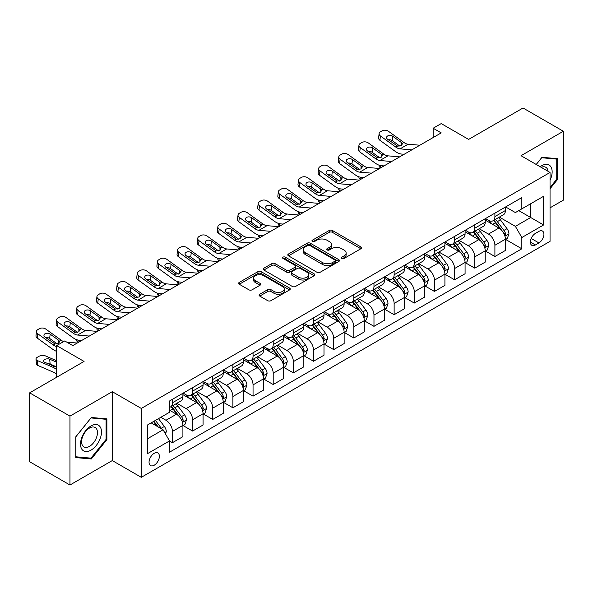 <?xml version="1.0" encoding="UTF-8"?>
<svg xmlns="http://www.w3.org/2000/svg" width="593" height="593" viewBox="0 0 593 593"><rect width="100%" height="100%" fill="white"/><g stroke="black" fill="none" stroke-linecap="round" stroke-linejoin="round"><path stroke-width="0.89" d="M341.857 258.452A1.564 0.904 0 0 0 344.066 258.452L360.885 248.741A2.239 1.29 0 0 0 361.537 247.83A2.239 1.29 0 0 0 360.885 246.918L332.399 230.469A2.239 1.29 0 0 0 329.234 230.469L312.415 240.18A1.564 0.904 0 0 0 311.955 240.817A1.564 0.904 0 0 0 312.415 241.455A1.564 0.904 0 0 0 314.631 241.455L316.81 240.202A7.16 4.136 0 0 1 326.936 240.202L329.308 241.573A7.16 4.136 0 0 1 331.405 244.494A7.16 4.136 0 0 1 329.308 247.422L327.136 248.675A1.564 0.904 0 0 0 326.676 249.312A1.564 0.904 0 0 0 327.136 249.957A1.564 0.904 0 0 0 329.352 249.957L331.524 248.697A7.16 4.136 0 0 1 341.657 248.697L344.029 250.068A7.16 4.136 0 0 1 346.127 252.996A7.16 4.136 0 0 1 344.029 255.917L341.857 257.177A1.564 0.904 0 0 0 341.398 257.814A1.564 0.904 0 0 0 341.857 258.452L341.857 257.177M154.21 465.223A7.294 4.21 120 0 0 158.976 458.797A7.294 4.21 120 0 0 157.857 452.948A7.294 4.21 120 0 0 154.21 453.311A7.294 4.21 120 0 0 149.443 459.738A7.294 4.21 120 0 0 150.555 465.587A7.294 4.21 120 0 0 154.21 465.223M259.756 294.247A2.239 1.29 0 0 0 259.097 295.166A2.239 1.29 0 0 0 259.756 296.077L267.747 300.688A2.239 1.29 0 0 0 270.912 300.688L289.584 289.91A2.239 1.29 0 0 0 290.244 288.991A2.239 1.29 0 0 0 289.584 288.079L261.098 271.631A2.239 1.29 0 0 0 257.933 271.631L239.261 282.416A2.239 1.29 0 0 0 238.601 283.328A2.239 1.29 0 0 0 239.261 284.24L248.912 289.814A2.239 1.29 0 0 0 252.077 289.814L260.068 285.203A2.239 1.29 0 0 0 260.727 284.292A2.239 1.29 0 0 0 260.068 283.372L255.279 280.608A5.989 3.454 0 0 1 253.53 278.169A5.989 3.454 0 0 1 257.221 274.974A5.989 3.454 0 0 1 263.752 275.723L282.505 286.552A5.989 3.454 0 0 1 284.255 288.991A5.989 3.454 0 0 1 280.563 292.186A5.989 3.454 0 0 1 274.033 291.437L270.912 289.636A2.239 1.29 0 0 0 267.747 289.636L259.756 294.247L259.756 296.077L267.747 291.497L267.747 289.636M550.045 207.832L563.35 200.152L563.35 131.261L523.041 107.993L468.626 139.407L441.214 123.581L433.149 128.236L441.214 132.891L72.783 345.608L64.719 340.953L56.661 345.608L56.661 377.252M69.959 416.123L69.959 485.007L112.285 460.576L112.285 391.684L69.959 416.123L29.65 392.848L84.065 361.433L56.661 345.608M112.285 391.684L141.304 408.444L550.045 172.459L550.045 241.344L141.304 477.328L141.304 408.444M563.35 131.261L521.025 155.7L550.045 172.459M316.966 272.276A2.239 1.29 0 0 0 320.131 272.276L338.803 261.491A2.239 1.29 0 0 0 339.463 260.579A2.239 1.29 0 0 0 338.803 259.66L310.317 243.219A2.239 1.29 0 0 0 307.152 243.219L288.48 253.997A2.239 1.29 0 0 0 287.82 254.908A2.239 1.29 0 0 0 288.48 255.828L316.966 272.276M283.647 258.793A1.564 0.904 0 0 1 285.233 259.015L314.164 275.715L295.522 286.478A2.239 1.29 0 0 1 292.356 286.478L263.87 270.037L271.861 265.456L271.861 263.596L263.87 268.206A2.239 1.29 0 0 0 263.21 269.118A2.239 1.29 0 0 0 263.87 270.037L263.87 268.206M271.861 265.456A2.239 1.29 0 0 1 275.026 265.456L275.026 263.596A2.239 1.29 0 0 0 271.861 263.596M275.026 263.596L286.582 270.26A2.239 1.29 0 0 0 289.747 270.26L295.047 267.198A2.239 1.29 0 0 0 295.699 266.287A2.239 1.29 0 0 0 295.047 265.375L283.017 258.429A1.564 0.904 0 0 1 282.557 257.792A1.564 0.904 0 0 1 283.528 256.954A1.564 0.904 0 0 1 285.233 257.147L314.194 273.87A2.239 1.29 0 0 1 314.853 274.789A2.239 1.29 0 0 1 314.194 275.701L314.194 273.87M69.959 485.007L29.65 461.739L29.65 392.848M538.926 231.381L535.375 233.434A7.072 4.084 120 0 0 530.757 239.661A7.072 4.084 120 0 0 531.839 245.324A7.072 4.084 120 0 0 535.375 244.976L538.926 242.93A7.072 4.084 120 0 0 543.544 236.696A7.072 4.084 120 0 0 542.454 231.033A7.072 4.084 120 0 0 538.926 231.381M505.629 206.95L515.384 212.576L521.833 208.855L521.833 197.588L169.524 400.994L169.524 412.261L147.761 424.825L147.761 453.497L169.524 440.933L169.524 452.192L521.833 248.793L521.833 237.526L515.384 226.356L499.35 217.097M521.833 208.855L543.596 196.29L543.596 224.962L521.833 237.526M112.285 460.576L141.304 477.328M433.149 128.236L433.149 137.546M518.764 210.626L530.698 217.512L530.698 203.733L543.596 196.29M515.384 226.356L530.698 217.512L543.596 224.962M147.761 438.605L163.075 429.762L151.141 422.868M169.524 441.022L172.43 442.697L172.43 431.437A9.117 5.263 -120 0 0 165.981 420.267L160.814 417.287M172.43 442.697L182.911 436.648L182.911 425.381A9.117 5.263 -120 0 0 176.455 414.21L169.524 410.208M183.148 425.618L192.584 431.059L192.584 419.8A9.117 5.263 -120 0 0 186.135 408.629L176.87 403.284M192.584 431.059L203.065 425.011L203.065 413.751A9.117 5.263 -120 0 0 196.609 402.573L182.911 394.664M203.303 413.981L212.739 419.429L212.739 408.162A9.117 5.263 -120 0 0 206.29 396.991L197.024 391.647M212.739 419.429L223.22 413.373L223.22 402.113A9.117 5.263 -120 0 0 216.771 390.943L203.065 383.026M223.457 402.343L232.893 407.791L232.893 396.524A9.117 5.263 -120 0 0 226.444 385.354L217.179 380.009M232.893 407.791L243.375 401.735L243.375 390.476A9.117 5.263 -120 0 0 236.926 379.305L223.22 371.388M243.612 390.705L253.048 396.154L253.048 384.887A9.117 5.263 -120 0 0 246.599 373.716L237.333 368.372M253.048 396.154L263.529 390.105L263.529 378.838A9.117 5.263 -120 0 0 257.08 367.667L243.375 359.758M263.766 379.068L273.203 384.516L273.203 373.256A9.117 5.263 -120 0 0 266.754 362.086L257.488 356.734M273.203 384.516L283.684 378.467L283.684 367.2A9.117 5.263 -120 0 0 277.235 356.03L263.529 348.121M283.921 367.438L293.357 372.878L293.357 361.619A9.117 5.263 -120 0 0 286.908 350.448L277.643 345.096M293.357 372.878L303.838 366.83L303.838 355.563A9.117 5.263 -120 0 0 297.389 344.392L283.684 336.483M304.076 355.8L313.512 361.248L313.512 349.981A9.117 5.263 -120 0 0 307.063 338.811L297.797 333.466M313.512 361.248L323.993 355.192L323.993 343.933A9.117 5.263 -120 0 0 317.544 332.762L303.838 324.845M324.23 344.162L333.666 349.611L333.666 338.344A9.117 5.263 -120 0 0 327.217 327.173L317.959 321.829M333.666 349.611L344.148 343.555L344.148 332.295A9.117 5.263 -120 0 0 337.699 321.124L323.993 313.208M344.385 332.525L353.821 337.973L353.821 326.706A9.117 5.263 -120 0 0 347.372 315.535L338.114 310.191M353.821 337.973L364.302 331.924L364.302 320.657A9.117 5.263 -120 0 0 357.853 309.487L344.148 301.57M364.539 320.887L373.975 326.335L373.975 315.068A9.117 5.263 -120 0 0 367.527 303.898L358.268 298.553M373.975 326.335L384.457 320.287L384.457 309.02A9.117 5.263 -120 0 0 378.008 297.849L364.302 289.94M384.694 309.257L394.13 314.698L394.13 303.438A9.117 5.263 -120 0 0 387.681 292.267L378.423 286.916M394.13 314.698L404.611 308.649L404.611 297.382A9.117 5.263 -120 0 0 398.162 286.211L384.457 278.302M404.856 297.619L414.285 303.06L414.285 291.8A9.117 5.263 -120 0 0 407.836 280.63L398.578 275.285M414.285 303.06L424.766 297.011L424.766 285.752A9.117 5.263 -120 0 0 418.317 274.574L404.611 266.665M425.011 285.982L434.439 291.43L434.439 280.163A9.117 5.263 -120 0 0 427.99 268.992L418.732 263.648M434.439 291.43L444.92 285.374L444.92 274.114A9.117 5.263 -120 0 0 438.472 262.944L424.766 255.027M445.165 274.344L454.594 279.792L454.594 268.525A9.117 5.263 -120 0 0 448.145 257.355L438.887 252.01M454.594 279.792L465.075 273.736L465.075 262.477A9.117 5.263 -120 0 0 458.626 251.306L444.92 243.389M465.32 262.706L474.748 268.155L474.748 256.888A9.117 5.263 -120 0 0 468.3 245.717L459.041 240.373M474.748 268.155L485.23 262.106L485.23 250.839A9.117 5.263 -120 0 0 478.781 239.668L465.075 231.759M485.474 251.069L494.903 256.517L494.903 245.257A9.117 5.263 -120 0 0 488.454 234.087L479.196 228.735M494.903 256.517L505.384 250.468L505.384 239.201A9.117 5.263 -120 0 0 498.935 228.031L485.23 220.122M485.474 218.58L488.454 220.307A9.117 5.263 -120 0 0 493.013 220.759A9.117 5.263 -120 0 0 494.903 216.578L494.903 213.139M465.32 230.217L468.3 231.945A9.117 5.263 -120 0 0 472.858 232.397A9.117 5.263 -120 0 0 474.748 228.216L474.748 224.777M445.165 241.855L448.145 243.575A9.117 5.263 -120 0 0 452.704 244.027A9.117 5.263 -120 0 0 454.594 239.854L454.594 236.407M425.011 253.493L427.99 255.212A9.117 5.263 -120 0 0 432.549 255.665A9.117 5.263 -120 0 0 434.439 251.491L434.439 248.044M404.849 265.13L407.836 266.85A9.117 5.263 -120 0 0 412.394 267.302A9.117 5.263 -120 0 0 414.285 263.129L414.285 259.682M384.694 276.768L387.681 278.488A9.117 5.263 -120 0 0 392.24 278.94A9.117 5.263 -120 0 0 394.13 274.767L394.13 271.32M364.539 288.398L367.527 290.125A9.117 5.263 -120 0 0 372.085 290.577A9.117 5.263 -120 0 0 373.975 286.397L373.975 282.957M344.385 300.036L347.372 301.763A9.117 5.263 -120 0 0 351.931 302.208A9.117 5.263 -120 0 0 353.821 298.034L353.821 294.588M324.23 311.673L327.217 313.393A9.117 5.263 -120 0 0 331.776 313.845A9.117 5.263 -120 0 0 333.666 309.672L333.666 306.225M304.076 323.311L307.063 325.031A9.117 5.263 -120 0 0 311.621 325.483A9.117 5.263 -120 0 0 313.512 321.31L313.512 317.863M283.921 334.949L286.908 336.668A9.117 5.263 -120 0 0 291.467 337.12A9.117 5.263 -120 0 0 293.357 332.947L293.357 329.5M263.766 346.579L266.754 348.306A9.117 5.263 -120 0 0 271.312 348.758A9.117 5.263 -120 0 0 273.203 344.577L273.203 341.138M243.612 358.216L246.599 359.944A9.117 5.263 -120 0 0 251.158 360.396A9.117 5.263 -120 0 0 253.048 356.215L253.048 352.776M223.457 369.854L226.444 371.574A9.117 5.263 -120 0 0 231.003 372.026A9.117 5.263 -120 0 0 232.893 367.853L232.893 364.406M203.303 381.492L206.29 383.211A9.117 5.263 -120 0 0 210.849 383.664A9.117 5.263 -120 0 0 212.739 379.49L212.739 376.044M183.148 393.129L186.135 394.849A9.117 5.263 -120 0 0 190.694 395.301A9.117 5.263 -120 0 0 192.584 391.128L192.584 387.681M505.629 239.439L521.833 248.793M493.013 220.759L503.494 214.703A9.117 5.263 -120 0 0 505.384 210.53L505.384 207.083M472.858 232.397L483.339 226.341A9.117 5.263 -120 0 0 485.23 222.167L485.23 218.721M452.704 244.027L463.185 237.978A9.117 5.263 -120 0 0 465.075 233.805L465.075 230.358M432.549 255.665L443.03 249.616A9.117 5.263 -120 0 0 444.92 245.443L444.92 241.996M412.394 267.302L422.876 261.254A9.117 5.263 -120 0 0 424.766 257.073L424.766 253.634M392.24 278.94L402.721 272.891A9.117 5.263 -120 0 0 404.611 268.711L404.611 265.271M372.085 290.577L382.567 284.521A9.117 5.263 -120 0 0 384.457 280.348L384.457 276.901M351.931 302.208L362.412 296.159A9.117 5.263 -120 0 0 364.302 291.986L364.302 288.539M331.776 313.845L342.257 307.797A9.117 5.263 -120 0 0 344.148 303.623L344.148 300.177M311.621 325.483L322.103 319.434A9.117 5.263 -120 0 0 323.993 315.261L323.993 311.814M291.467 337.12L301.948 331.072A9.117 5.263 -120 0 0 303.838 326.891L303.838 323.452M271.312 348.758L281.794 342.702A9.117 5.263 -120 0 0 283.684 338.529L283.684 335.082M251.158 360.396L261.639 354.34A9.117 5.263 -120 0 0 263.529 350.166L263.529 346.72M231.003 372.026L241.484 365.977A9.117 5.263 -120 0 0 243.375 361.804L243.375 358.357M210.849 383.664L221.33 377.615A9.117 5.263 -120 0 0 223.22 373.442L223.22 369.995M190.694 395.301L201.175 389.253A9.117 5.263 -120 0 0 203.065 385.072L203.065 381.633M169.524 407.309A9.117 5.263 -120 0 0 170.539 406.939L181.021 400.89A9.117 5.263 -120 0 0 182.911 396.71L182.911 393.27M170.539 406.939A9.117 5.263 -120 0 0 172.43 402.766L172.43 399.319M163.075 429.762L169.524 440.933M550.045 188.759L557.546 179.434L557.546 158.687L541.987 157.293L536.22 164.469M75.763 457.588L91.322 458.975L106.881 439.621L106.881 418.873L91.322 417.487L75.763 436.841L75.763 457.588M556.738 178.967L557.546 179.434M106.08 439.154L106.881 439.621M89.676 458.026L91.322 458.975M342.48 258.674L344.029 257.777A7.16 4.136 0 0 0 346.127 254.857L346.127 252.996M331.405 244.494L331.405 246.354A7.16 4.136 0 0 1 329.308 249.282L327.759 250.179M360.855 248.763L332.399 232.33A2.239 1.29 0 0 0 329.234 232.33L313.045 241.677M338.773 261.506L310.317 245.079A2.239 1.29 0 0 0 307.152 245.079L288.509 255.842L288.48 253.997M334.852 261.216A1.564 0.904 0 0 0 335.312 260.579A1.564 0.904 0 0 0 334.852 259.934L309.842 245.502A1.564 0.904 0 0 0 307.626 245.502L305.336 246.829A7.16 4.136 0 0 0 303.238 249.749A7.16 4.136 0 0 0 305.336 252.67L322.429 262.543A7.16 4.136 0 0 0 332.554 262.543L334.852 261.216L334.852 263.077A1.564 0.904 0 0 0 335.312 262.44L335.312 260.579M303.238 249.749L303.238 251.61A7.16 4.136 0 0 0 305.336 254.538L305.336 252.67M334.852 263.077L332.554 264.404A7.16 4.136 0 0 1 322.429 264.404L305.336 254.538M275.026 265.456L286.582 272.128A2.239 1.29 0 0 0 289.747 272.128L295.047 269.066A2.239 1.29 0 0 0 295.699 268.147L295.699 266.287M298.568 277.183A5.989 3.454 0 0 0 305.091 277.932A5.989 3.454 0 0 0 308.79 274.737A5.989 3.454 0 0 0 307.033 272.298L300.429 268.481A2.239 1.29 0 0 0 297.263 268.481L291.964 271.542A2.239 1.29 0 0 0 291.304 272.454A2.239 1.29 0 0 0 291.964 273.373L298.568 277.183L298.568 279.044A5.989 3.454 0 0 0 305.091 279.792A5.989 3.454 0 0 0 308.79 276.605L308.79 274.737M291.304 272.454L291.304 274.314A2.239 1.29 0 0 0 291.964 275.234L291.964 273.373M298.568 279.044L291.964 275.234M284.255 288.991L284.255 290.859A5.989 3.454 0 0 1 280.563 294.046A5.989 3.454 0 0 1 274.033 293.298L270.912 291.497A2.239 1.29 0 0 0 267.747 291.497M253.53 278.169L253.53 280.029A5.989 3.454 0 0 0 255.279 282.476L255.279 280.608M260.038 285.218L255.279 282.476M289.554 289.925L261.098 273.492A2.239 1.29 0 0 0 257.933 273.492L239.29 284.262M505.384 239.572L507.319 238.46L508.935 233.805A6.041 3.491 -120 0 0 507 228.661L500.418 219.862A17.442 10.074 -120 0 0 498.513 217.587M491.96 224.006A17.442 10.074 -120 0 0 488.387 220.27M380.795 167.775L380.424 167.611A4.559 2.283 174.1 0 1 379.112 166.218L379.001 165.143M504.836 235.873L505.666 234.065A6.041 3.491 -120 0 0 503.939 230.425L497.349 221.634A17.442 10.074 -120 0 0 495.451 219.351M493.828 220.292A14.477 8.361 60 0 1 496.2 222.99L501.774 230.432M493.509 220.47A17.442 10.074 60 0 1 495.414 222.746L499.795 228.594M411.794 149.873L400.03 148.865A11.4 6.582 60 0 1 395.857 147.131L380.424 135.967L379.913 140.289A4.559 2.943 -173.3 0 1 378.608 137.902L379.112 133.573A4.559 2.943 6.7 0 0 380.424 135.967M404.167 154.284L401.609 154.061A17.101 9.873 60 0 1 395.353 151.46L379.913 140.289M419.859 145.218L408.088 144.21A11.4 6.582 60 0 1 403.922 142.476L388.482 131.312A4.559 2.943 6.7 0 0 382.055 130.86L380.447 131.787A4.559 2.943 6.7 0 0 379.112 133.573M401.417 145.604L401.283 142.453L402.187 143.476L401.298 145.678L397.599 146.13L387.629 139.288A3.647 2.357 -173.3 0 1 386.584 137.376A3.647 2.357 -173.3 0 1 387.652 135.953A3.647 2.357 -173.3 0 1 392.788 136.316L392.284 140.637L399.949 146.182M392.284 140.637A3.647 2.357 6.7 0 0 388.385 139.837M401.283 142.453L392.788 136.316M403.922 142.476L402.187 143.476L402.365 144.136M485.23 251.21L487.164 250.098L488.773 245.443A6.041 3.491 -120 0 0 486.846 240.291L480.263 231.5A17.442 10.074 -120 0 0 478.358 229.217M471.806 235.643A17.442 10.074 -120 0 0 468.233 231.9M360.64 179.412L360.262 179.249A4.559 2.283 174.1 0 1 358.958 177.856L358.847 176.781M484.681 247.511L485.511 245.695A6.041 3.491 -120 0 0 483.784 242.063L477.195 233.271A17.442 10.074 -120 0 0 475.29 230.988M473.666 231.93A14.477 8.361 60 0 1 476.046 234.628L481.62 242.07M473.355 232.108A17.442 10.074 60 0 1 475.26 234.383L479.641 240.232M465.075 262.847L467.01 261.728L468.618 257.073A6.041 3.491 -120 0 0 466.691 251.929L460.109 243.137A17.442 10.074 -120 0 0 458.204 240.854M451.651 247.274A17.442 10.074 -120 0 0 448.078 243.538M340.486 191.05L340.108 190.887A4.559 2.283 174.1 0 1 338.796 189.493L338.692 188.418M464.527 259.148L465.357 257.332A6.041 3.491 -120 0 0 463.63 253.7L457.04 244.902A17.442 10.074 -120 0 0 455.135 242.626M453.512 243.56A14.477 8.361 60 0 1 455.891 246.265L461.465 253.708M453.2 243.745A17.442 10.074 60 0 1 455.105 246.021L459.486 251.869M444.92 274.485L446.855 273.366L448.464 268.711A6.041 3.491 -120 0 0 446.536 263.566L439.947 254.775A17.442 10.074 -120 0 0 438.049 252.492M431.496 258.911A17.442 10.074 -120 0 0 427.924 255.175M320.331 202.68L319.953 202.524A4.559 2.283 174.1 0 1 318.641 201.131L318.537 200.056M444.372 270.786L445.202 268.97A6.041 3.491 -120 0 0 443.475 265.338L436.885 256.539A17.442 10.074 -120 0 0 434.98 254.264M433.357 255.198A14.477 8.361 60 0 1 435.736 257.903L441.311 265.345M433.046 255.375A17.442 10.074 60 0 1 434.951 257.659L439.331 263.507M391.639 161.511L379.876 160.503A11.4 6.582 60 0 1 375.703 158.768L360.262 147.598L359.758 151.927A4.559 2.943 -173.3 0 1 358.454 149.54L358.958 145.211A4.559 2.943 6.7 0 0 360.262 147.598M384.012 165.914L381.455 165.699A17.101 9.873 60 0 1 375.199 163.097L359.758 151.927M399.704 156.856L387.933 155.848A11.4 6.582 60 0 1 383.767 154.113L368.327 142.95A4.559 2.943 6.7 0 0 361.9 142.498L360.292 143.424A4.559 2.943 6.7 0 0 358.958 145.211M381.255 157.241L381.129 154.091L382.033 155.114L381.143 157.315L377.444 157.768L367.475 150.926A3.647 2.357 -173.3 0 1 366.43 149.013A3.647 2.357 -173.3 0 1 367.497 147.59A3.647 2.357 -173.3 0 1 372.634 147.946L372.13 152.275L379.794 157.82M372.13 152.275A3.647 2.357 6.7 0 0 368.231 151.474M381.129 154.091L372.634 147.946M383.767 154.113L382.033 155.114L382.203 155.774M371.485 173.149L359.721 172.14A11.4 6.582 60 0 1 355.548 170.406L340.108 159.235L339.604 163.564A4.559 2.943 -173.3 0 1 338.299 161.17L338.803 156.849A4.559 2.943 6.7 0 0 340.108 159.235M363.857 177.552L361.3 177.337A17.101 9.873 60 0 1 355.044 174.727L339.604 163.564M379.55 168.494L367.779 167.485A11.4 6.582 60 0 1 363.613 165.751L348.173 154.58A4.559 2.943 6.7 0 0 341.746 154.128L340.137 155.062A4.559 2.943 6.7 0 0 338.803 156.849M361.1 168.879L360.974 165.729L361.878 166.752L360.989 168.953L357.29 169.398L347.32 162.564A3.647 2.357 -173.3 0 1 346.275 160.651A3.647 2.357 -173.3 0 1 347.342 159.22A3.647 2.357 -173.3 0 1 352.479 159.584L351.975 163.913L359.64 169.45M351.975 163.913A3.647 2.357 6.7 0 0 348.076 163.112M360.974 165.729L352.479 159.584M363.613 165.751L361.878 166.752L362.049 167.411M351.33 184.786L339.567 183.778A11.4 6.582 60 0 1 335.393 182.044L319.953 170.873L319.449 175.202A4.559 2.943 -173.3 0 1 318.144 172.808L318.649 168.486A4.559 2.943 6.7 0 0 319.953 170.873M343.703 189.189L341.145 188.967A17.101 9.873 60 0 1 334.889 186.365L319.449 175.202M359.395 180.131L347.624 179.123A11.4 6.582 60 0 1 343.458 177.389L328.018 166.218A4.559 2.943 6.7 0 0 321.591 165.766L319.983 166.7A4.559 2.943 6.7 0 0 318.649 168.486M340.945 180.517L340.819 177.366L341.724 178.389L340.834 180.583L337.135 181.035L327.166 174.201A3.647 2.357 -173.3 0 1 326.12 172.289A3.647 2.357 -173.3 0 1 327.188 170.858A3.647 2.357 -173.3 0 1 332.325 171.221L331.821 175.55L339.485 181.087M331.821 175.55A3.647 2.357 6.7 0 0 327.922 174.75M340.819 177.366L332.325 171.221M343.458 177.389L341.724 178.389L341.894 179.049M424.766 286.123L426.701 285.003L428.309 280.348A6.041 3.491 -120 0 0 426.382 275.204L419.792 266.405A17.442 10.074 -120 0 0 417.895 264.13M411.342 270.549A17.442 10.074 -120 0 0 407.769 266.813M300.177 214.318L299.799 214.162A4.559 2.283 174.1 0 1 298.487 212.761L298.383 211.694M424.217 282.416L425.048 280.608A6.041 3.491 -120 0 0 423.32 276.975L416.731 268.177A17.442 10.074 -120 0 0 414.826 265.901M413.202 266.835A14.477 8.361 60 0 1 415.582 269.541L421.156 276.983M412.891 267.013A17.442 10.074 60 0 1 414.796 269.296L419.177 275.145M331.176 196.424L319.412 195.416A11.4 6.582 60 0 1 315.239 193.674L299.799 182.511L299.295 186.839A4.559 2.943 -173.3 0 1 297.99 184.445L298.494 180.116A4.559 2.943 6.7 0 0 299.799 182.511M323.548 200.827L320.991 200.604A17.101 9.873 60 0 1 314.735 198.003L299.295 186.839M339.24 191.769L327.469 190.761A11.4 6.582 60 0 1 323.304 189.019L307.863 177.856A4.559 2.943 6.7 0 0 301.437 177.403L299.828 178.337A4.559 2.943 6.7 0 0 298.494 180.116M320.791 192.154L320.665 188.997L321.569 190.027L320.68 192.221L316.981 192.673L307.011 185.839A3.647 2.357 -173.3 0 1 305.966 183.926A3.647 2.357 -173.3 0 1 307.033 182.496A3.647 2.357 -173.3 0 1 312.17 182.859L311.666 187.188L319.33 192.725M311.666 187.188A3.647 2.357 6.7 0 0 307.767 186.38M320.665 188.997L312.17 182.859M323.304 189.019L321.569 190.027L321.74 190.679M550.045 180.279A14.825 8.554 120 0 0 550.741 166.566A14.825 8.554 120 0 0 540.156 166.744M548.065 171.31A11.223 6.479 120 0 0 547.065 168.456A11.223 6.479 120 0 0 545.805 167.293A11.223 6.479 120 0 0 541.187 167.345M541.631 157.738L556.738 159.102L556.738 179.205L550.045 187.529M555.737 158.524L556.738 159.102M536.25 164.491L541.661 157.753M91.003 425.944A14.825 8.554 120 0 0 80.522 444.098A14.825 8.554 120 0 0 91.003 450.146A14.825 8.554 120 0 0 101.485 431.993A14.825 8.554 120 0 0 91.003 425.944M89.528 428.035A11.223 6.479 120 0 0 82.197 437.923A11.223 6.479 120 0 0 83.924 446.914A11.223 6.479 120 0 0 89.528 446.359A11.223 6.479 120 0 0 96.859 436.47A11.223 6.479 120 0 0 95.139 427.479A11.223 6.479 120 0 0 89.528 428.035M106.08 439.391L91.003 458.144L75.926 456.795L75.926 436.7L91.003 417.939L106.08 419.288L106.08 439.391M105.08 418.71L106.08 419.288M404.611 297.76L406.546 296.641L408.154 291.986A6.041 3.491 -120 0 0 406.227 286.842L399.638 278.043A17.442 10.074 -120 0 0 397.74 275.767M391.187 282.186A17.442 10.074 -120 0 0 387.614 278.451M280.022 225.955L279.644 225.792A4.559 2.283 174.1 0 1 278.332 224.399L278.228 223.324M404.063 294.054L404.893 292.245A6.041 3.491 -120 0 0 403.166 288.606L396.576 279.814A17.442 10.074 -120 0 0 394.671 277.531M393.048 278.473A14.477 8.361 60 0 1 395.427 281.171L401.001 288.613M392.736 278.651A17.442 10.074 60 0 1 394.641 280.934L399.022 286.775M311.021 208.054L299.257 207.046A11.4 6.582 60 0 1 295.084 205.311L279.644 194.148L279.14 198.47A4.559 2.943 -173.3 0 1 277.835 196.083L278.339 191.754A4.559 2.943 6.7 0 0 279.644 194.148M303.394 212.464L300.836 212.242A17.101 9.873 60 0 1 294.58 209.64L279.14 198.47M319.086 203.399L307.315 202.391A11.4 6.582 60 0 1 303.149 200.656L287.709 189.493A4.559 2.943 6.7 0 0 281.282 189.041L279.674 189.968A4.559 2.943 6.7 0 0 278.339 191.754M300.636 203.784L300.51 200.634L301.414 201.664L300.525 203.859L296.826 204.311L286.856 197.476A3.647 2.357 -173.3 0 1 285.811 195.564A3.647 2.357 -173.3 0 1 286.879 194.133A3.647 2.357 -173.3 0 1 292.015 194.497L291.511 198.818L299.176 204.363M291.511 198.818A3.647 2.357 6.7 0 0 287.612 198.018M300.51 200.634L292.015 194.497M303.149 200.656L301.414 201.664L301.585 202.317M384.457 309.39L386.391 308.278L388 303.623A6.041 3.491 -120 0 0 386.073 298.479L379.483 289.68A17.442 10.074 -120 0 0 377.585 287.405M371.033 293.824A17.442 10.074 -120 0 0 367.46 290.088M259.867 237.593L259.489 237.43A4.559 2.283 174.1 0 1 258.177 236.036L258.066 234.961M383.908 305.691L384.738 303.875A6.041 3.491 -120 0 0 383.011 300.243L376.422 291.452A17.442 10.074 -120 0 0 374.517 289.169M372.893 290.11A14.477 8.361 60 0 1 375.273 292.809L380.847 300.251M372.582 290.288A17.442 10.074 60 0 1 374.487 292.564L378.868 298.412M290.866 219.692L279.103 218.684A11.4 6.582 60 0 1 274.93 216.949L259.489 205.786L258.985 210.107A4.559 2.943 -173.3 0 1 257.681 207.72L258.185 203.392A4.559 2.943 6.7 0 0 259.489 205.786M283.239 224.102L280.682 223.88A17.101 9.873 60 0 1 274.426 221.278L258.985 210.107M298.931 215.037L287.16 214.029A11.4 6.582 60 0 1 282.994 212.294L267.554 201.131A4.559 2.943 6.7 0 0 261.128 200.679L259.519 201.605A4.559 2.943 6.7 0 0 258.185 203.392M280.482 215.422L280.356 212.272L281.26 213.295L280.37 215.496L276.672 215.948L266.702 209.107A3.647 2.357 -173.3 0 1 265.657 207.194A3.647 2.357 -173.3 0 1 266.724 205.771A3.647 2.357 -173.3 0 1 271.861 206.134L271.357 210.456L279.021 216M271.357 210.456A3.647 2.357 6.7 0 0 267.458 209.655M280.356 212.272L271.861 206.134M282.994 212.294L281.26 213.295L281.43 213.954M364.302 321.028L366.237 319.916L367.845 315.261A6.041 3.491 -120 0 0 365.918 310.109L359.328 301.318A17.442 10.074 -120 0 0 357.431 299.035M350.878 305.462A17.442 10.074 -120 0 0 347.305 301.718M239.713 249.23L239.335 249.067A4.559 2.283 174.1 0 1 238.023 247.674L237.912 246.599M363.754 317.329L364.584 315.513A6.041 3.491 -120 0 0 362.857 311.881L356.267 303.09A17.442 10.074 -120 0 0 354.362 300.807M352.739 301.741A14.477 8.361 60 0 1 355.118 304.446L360.692 311.888M352.427 301.926A17.442 10.074 60 0 1 354.332 304.202L358.713 310.05M270.712 231.329L258.948 230.321A11.4 6.582 60 0 1 254.775 228.587L239.335 217.416L238.831 221.745A4.559 2.943 -173.3 0 1 237.526 219.351L238.03 215.029A4.559 2.943 6.7 0 0 239.335 217.416M263.084 235.732L260.527 235.517A17.101 9.873 60 0 1 254.271 232.908L238.831 221.745M278.777 226.674L267.006 225.666A11.4 6.582 60 0 1 262.84 223.932L247.4 212.761A4.559 2.943 6.7 0 0 240.973 212.309L239.364 213.243A4.559 2.943 6.7 0 0 238.03 215.029M260.327 227.06L260.201 223.909L261.105 224.932L260.208 227.134L256.517 227.586L246.547 220.744A3.647 2.357 -173.3 0 1 245.502 218.832A3.647 2.357 -173.3 0 1 246.569 217.409A3.647 2.357 -173.3 0 1 251.706 217.764L251.202 222.093L258.859 227.638M251.202 222.093A3.647 2.357 6.7 0 0 247.303 221.293M260.201 223.909L251.706 217.764M262.84 223.932L261.105 224.932L261.276 225.592M344.148 332.666L346.082 331.546L347.691 326.891A6.041 3.491 -120 0 0 345.763 321.747L339.174 312.956A17.442 10.074 -120 0 0 337.276 310.673M330.724 317.092A17.442 10.074 -120 0 0 327.151 313.356M219.558 260.868L219.18 260.705A4.559 2.283 174.1 0 1 217.868 259.311L217.757 258.237M343.599 328.967L344.429 327.151A6.041 3.491 -120 0 0 342.702 323.519L336.112 314.72A17.442 10.074 -120 0 0 334.207 312.444M332.584 313.378A14.477 8.361 60 0 1 334.963 316.084L340.538 323.526M332.273 313.564A17.442 10.074 60 0 1 334.178 315.839L338.559 321.688M250.557 242.967L238.794 241.959A11.4 6.582 60 0 1 234.62 240.224L219.18 229.054L218.676 233.383A4.559 2.943 -173.3 0 1 217.372 230.988L217.876 226.667A4.559 2.943 6.7 0 0 219.18 229.054M242.93 247.37L240.373 247.155A17.101 9.873 60 0 1 234.116 244.546L218.676 233.383M258.622 238.312L246.851 237.304A11.4 6.582 60 0 1 242.685 235.569L227.245 224.399A4.559 2.943 6.7 0 0 220.818 223.946L219.21 224.88A4.559 2.943 6.7 0 0 217.876 226.667M240.172 238.697L240.046 235.547L240.943 236.57L240.054 238.764L236.355 239.216L226.393 232.382A3.647 2.357 -173.3 0 1 225.347 230.469A3.647 2.357 -173.3 0 1 226.415 229.039A3.647 2.357 -173.3 0 1 231.552 229.402L231.048 233.731L238.705 239.268M231.048 233.731A3.647 2.357 6.7 0 0 227.149 232.93M240.046 235.547L231.552 229.402M242.685 235.569L240.943 236.57L241.121 237.23M323.993 344.303L325.928 343.184L327.536 338.529A6.041 3.491 -120 0 0 325.609 333.385L319.019 324.593A17.442 10.074 -120 0 0 317.114 322.31M310.569 328.73A17.442 10.074 -120 0 0 306.996 324.994M199.404 272.498L199.026 272.343A4.559 2.283 174.1 0 1 197.714 270.942L197.602 269.874M323.437 340.604L324.275 338.788A6.041 3.491 -120 0 0 322.548 335.156L315.958 326.358A17.442 10.074 -120 0 0 314.053 324.082M312.429 325.016A14.477 8.361 60 0 1 314.809 327.721L320.383 335.164M312.118 325.194A17.442 10.074 60 0 1 314.023 327.477L318.404 333.325M230.403 254.605L218.639 253.596A11.4 6.582 60 0 1 214.466 251.855L199.026 240.691L198.522 245.02A4.559 2.943 -173.3 0 1 197.217 242.626L197.721 238.297A4.559 2.943 6.7 0 0 199.026 240.691M222.775 259.008L220.218 258.785A17.101 9.873 60 0 1 213.962 256.183L198.522 245.02M238.468 249.949L226.696 248.941A11.4 6.582 60 0 1 222.531 247.207L207.09 236.036A4.559 2.943 6.7 0 0 200.664 235.584L199.055 236.518A4.559 2.943 6.7 0 0 197.721 238.297M220.018 250.335L219.892 247.185L220.789 248.208L219.899 250.402L216.2 250.854L206.238 244.019A3.647 2.357 -173.3 0 1 205.193 242.107A3.647 2.357 -173.3 0 1 206.26 240.676A3.647 2.357 -173.3 0 1 211.397 241.04L210.893 245.369L218.55 250.906M210.893 245.369A3.647 2.357 6.7 0 0 206.994 244.561M219.892 247.185L211.397 241.04M222.531 247.207L220.789 248.208L220.967 248.867M303.838 355.941L305.773 354.822L307.382 350.166A6.041 3.491 -120 0 0 305.454 345.022L298.865 336.224A17.442 10.074 -120 0 0 296.96 333.948M290.414 340.367A17.442 10.074 -120 0 0 286.842 336.631M179.249 284.136L178.871 283.973A4.559 2.283 174.1 0 1 177.559 282.579L177.448 281.512M303.282 352.235L304.12 350.426A6.041 3.491 -120 0 0 302.393 346.786L295.803 337.995A17.442 10.074 -120 0 0 293.898 335.712M292.275 336.654A14.477 8.361 60 0 1 294.654 339.352L300.228 346.794M291.964 336.831A17.442 10.074 60 0 1 293.869 339.114L298.249 344.956M210.248 266.242L198.485 265.227A11.4 6.582 60 0 1 194.311 263.492L178.871 252.329L178.367 256.65A4.559 2.943 -173.3 0 1 177.062 254.264L177.566 249.935A4.559 2.943 6.7 0 0 178.871 252.329M202.621 270.645L200.063 270.423A17.101 9.873 60 0 1 193.807 267.821L178.367 256.65M218.313 261.587L206.542 260.579A11.4 6.582 60 0 1 202.376 258.837L186.936 247.674A4.559 2.943 6.7 0 0 180.509 247.222L178.901 248.148A4.559 2.943 6.7 0 0 177.566 249.935M199.863 261.973L199.737 258.815L200.634 259.845L199.745 262.039L196.046 262.491L186.083 255.657A3.647 2.357 -173.3 0 1 185.038 253.745A3.647 2.357 -173.3 0 1 186.106 252.314A3.647 2.357 -173.3 0 1 191.242 252.677L190.738 256.999L198.396 262.543M190.738 256.999A3.647 2.357 6.7 0 0 186.839 256.198M199.737 258.815L191.242 252.677M202.376 258.837L200.634 259.845L200.812 260.497M283.684 367.571L285.618 366.459L287.227 361.804A6.041 3.491 -120 0 0 285.3 356.66L278.71 347.861A17.442 10.074 -120 0 0 276.805 345.586M270.252 352.005A17.442 10.074 -120 0 0 266.687 348.269M159.094 295.774L158.716 295.611A4.559 2.283 174.1 0 1 157.404 294.217L157.293 293.142M283.128 363.872L283.965 362.064A6.041 3.491 -120 0 0 282.238 358.424L275.649 349.633A17.442 10.074 -120 0 0 273.744 347.35M272.12 348.291A14.477 8.361 60 0 1 274.5 350.989L280.074 358.431M271.809 348.469A17.442 10.074 60 0 1 273.714 350.752L278.095 356.593M190.094 277.872L178.323 276.864A11.4 6.582 60 0 1 174.157 275.13L158.716 263.967L158.212 268.288A4.559 2.943 -173.3 0 1 156.908 265.901L157.412 261.572A4.559 2.943 6.7 0 0 158.716 263.967M182.466 282.283L179.909 282.06A17.101 9.873 60 0 1 173.653 279.459L158.212 268.288M198.158 273.217L186.387 272.209A11.4 6.582 60 0 1 182.221 270.475L166.781 259.311A4.559 2.943 6.7 0 0 160.355 258.859L158.746 259.786A4.559 2.943 6.7 0 0 157.412 261.572M179.709 273.603L179.583 270.452L180.48 271.475L179.59 273.677L175.891 274.129L165.929 267.287A3.647 2.357 -173.3 0 1 164.884 265.375A3.647 2.357 -173.3 0 1 165.951 263.952A3.647 2.357 -173.3 0 1 171.088 264.315L170.584 268.636L178.241 274.181M170.584 268.636A3.647 2.357 6.7 0 0 166.685 267.836M179.583 270.452L171.088 264.315M182.221 270.475L180.48 271.475L180.657 272.135M263.529 379.209L265.464 378.097L267.072 373.442A6.041 3.491 -120 0 0 265.145 368.29L258.555 359.499A17.442 10.074 -120 0 0 256.65 357.216M250.098 363.642A17.442 10.074 -120 0 0 246.532 359.899M138.94 307.411L138.562 307.248A4.559 2.283 174.1 0 1 137.25 305.855L137.139 304.78M262.973 375.51L263.811 373.694A6.041 3.491 -120 0 0 262.084 370.062L255.494 361.27A17.442 10.074 -120 0 0 253.589 358.987M251.966 359.929A14.477 8.361 60 0 1 254.345 362.627L259.919 370.069M251.654 360.107A17.442 10.074 60 0 1 253.559 362.382L257.94 368.231M169.939 289.51L158.168 288.502A11.4 6.582 60 0 1 154.002 286.767L138.562 275.597L138.058 279.926A4.559 2.943 -173.3 0 1 136.753 277.539L137.257 273.21A4.559 2.943 6.7 0 0 138.562 275.597M162.312 293.913L159.754 293.698A17.101 9.873 60 0 1 153.498 291.096L138.058 279.926M178.004 284.855L166.233 283.847A11.4 6.582 60 0 1 162.067 282.112L146.627 270.949A4.559 2.943 6.7 0 0 140.2 270.497L138.592 271.424A4.559 2.943 6.7 0 0 137.257 273.21M159.554 285.24L159.428 282.09L160.325 283.113L159.435 285.315L155.737 285.767L145.774 278.925A3.647 2.357 -173.3 0 1 144.729 277.013A3.647 2.357 -173.3 0 1 145.796 275.589A3.647 2.357 -173.3 0 1 150.933 275.945L150.429 280.274L158.086 285.819M150.429 280.274A3.647 2.357 6.7 0 0 146.53 279.473M159.428 282.09L150.933 275.945M162.067 282.112L160.325 283.113L160.503 283.773M243.375 390.846L245.309 389.727L246.918 385.072A6.041 3.491 -120 0 0 244.991 379.928L238.401 371.136A17.442 10.074 -120 0 0 236.496 368.853M229.943 375.28A17.442 10.074 -120 0 0 226.378 371.537M118.785 319.049L118.407 318.886A4.559 2.283 174.1 0 1 117.095 317.492L116.984 316.417M242.819 387.147L243.656 385.331A6.041 3.491 -120 0 0 241.929 381.699L235.339 372.901A17.442 10.074 -120 0 0 233.434 370.625M231.811 371.559A14.477 8.361 60 0 1 234.191 374.265L239.765 381.707M231.5 371.744A17.442 10.074 60 0 1 233.405 374.02L237.786 379.868M149.784 301.148L138.013 300.14A11.4 6.582 60 0 1 133.848 298.405L118.407 287.234L117.903 291.563A4.559 2.943 -173.3 0 1 116.599 289.169L117.103 284.848A4.559 2.943 6.7 0 0 118.407 287.234M142.157 305.551L139.592 305.336A17.101 9.873 60 0 1 133.343 302.726L117.903 291.563M157.849 296.493L146.078 295.484A11.4 6.582 60 0 1 141.912 293.75L126.472 282.579A4.559 2.943 6.7 0 0 120.045 282.127L118.437 283.061A4.559 2.943 6.7 0 0 117.103 284.848M139.399 296.878L139.273 293.728L140.17 294.751L139.281 296.952L135.582 297.397L125.62 290.563A3.647 2.357 -173.3 0 1 124.574 288.65A3.647 2.357 -173.3 0 1 125.642 287.22A3.647 2.357 -173.3 0 1 130.779 287.583L130.275 291.912L137.932 297.449M130.275 291.912A3.647 2.357 6.7 0 0 126.376 291.111M139.273 293.728L130.779 287.583M141.912 293.75L140.17 294.751L140.348 295.41M223.22 402.484L225.155 401.365L226.763 396.71A6.041 3.491 -120 0 0 224.836 391.565L218.246 382.774A17.442 10.074 -120 0 0 216.341 380.491M209.789 386.91A17.442 10.074 -120 0 0 206.223 383.174M98.631 330.679L98.253 330.523A4.559 2.283 174.1 0 1 96.941 329.13L96.829 328.055M222.664 398.785L223.502 396.969A6.041 3.491 -120 0 0 221.775 393.337L215.185 384.538A17.442 10.074 -120 0 0 213.28 382.263M211.657 383.197A14.477 8.361 60 0 1 214.036 385.902L219.61 393.344M211.345 383.375A17.442 10.074 60 0 1 213.25 385.658L217.631 391.506M129.63 312.785L117.859 311.777A11.4 6.582 60 0 1 113.693 310.043L98.253 298.872L97.749 303.201A4.559 2.943 -173.3 0 1 96.444 300.807L96.948 296.485A4.559 2.943 6.7 0 0 98.253 298.872M122.002 317.188L119.438 316.973A17.101 9.873 60 0 1 113.189 314.364L97.749 303.201M137.695 308.13L125.924 307.122A11.4 6.582 60 0 1 121.758 305.388L106.317 294.217A4.559 2.943 6.7 0 0 99.891 293.765L98.275 294.699A4.559 2.943 6.7 0 0 96.948 296.485M119.245 308.516L119.111 305.365L120.016 306.388L119.126 308.582L115.427 309.035L105.465 302.2A3.647 2.357 -173.3 0 1 104.42 300.288A3.647 2.357 -173.3 0 1 105.48 298.857A3.647 2.357 -173.3 0 1 110.624 299.22L110.12 303.549L117.777 309.086M110.12 303.549A3.647 2.357 6.7 0 0 106.221 302.749M119.111 305.365L110.624 299.22M121.758 305.388L120.016 306.388L120.194 307.048M203.065 414.122L205 413.002L206.609 408.347A6.041 3.491 -120 0 0 204.681 403.203L198.092 394.404A17.442 10.074 -120 0 0 196.187 392.129M189.634 398.548A17.442 10.074 -120 0 0 186.069 394.812M78.476 342.317L78.098 342.161A4.559 2.283 174.1 0 1 76.786 340.76L76.675 339.693M202.509 410.415L203.347 408.607A6.041 3.491 -120 0 0 201.62 404.975L195.03 396.176A17.442 10.074 -120 0 0 193.125 393.9M191.502 394.834A14.477 8.361 60 0 1 193.881 397.54L199.456 404.982M191.191 395.012A17.442 10.074 60 0 1 193.096 397.295L197.476 403.144M109.475 324.423L97.704 323.415A11.4 6.582 60 0 1 93.538 321.673L78.098 310.51L77.594 314.839A4.559 2.943 -173.3 0 1 76.289 312.444L76.793 308.115A4.559 2.943 6.7 0 0 78.098 310.51M101.848 328.826L99.283 328.604A17.101 9.873 60 0 1 93.034 326.002L77.594 314.839M117.54 319.768L105.769 318.76A11.4 6.582 60 0 1 101.603 317.018L86.163 305.855A4.559 2.943 6.7 0 0 79.736 305.402L78.12 306.336A4.559 2.943 6.7 0 0 76.793 308.115M99.09 320.153L98.957 316.996L99.861 318.026L98.972 320.22L95.273 320.672L85.31 313.838A3.647 2.357 -173.3 0 1 84.265 311.925A3.647 2.357 -173.3 0 1 85.325 310.495A3.647 2.357 -173.3 0 1 90.47 310.858L89.966 315.187L97.623 320.724M89.966 315.187A3.647 2.357 6.7 0 0 86.059 314.379M98.957 316.996L90.47 310.858M101.603 317.018L99.861 318.026L100.039 318.678M182.911 425.759L184.846 424.64L186.454 419.985A6.041 3.491 -120 0 0 184.527 414.841L177.937 406.042A17.442 10.074 -120 0 0 176.032 403.766M182.355 422.053L183.193 420.244A6.041 3.491 -120 0 0 181.465 416.605L174.876 407.814A17.442 10.074 -120 0 0 172.971 405.53M171.347 406.472A14.477 8.361 60 0 1 173.727 409.17L179.301 416.612M171.036 406.65A17.442 10.074 60 0 1 172.941 408.933L177.322 414.774M56.661 352.546A4.559 2.283 174.1 0 1 56.632 352.398L56.52 351.323M89.321 336.053L77.55 335.045A11.4 6.582 60 0 1 73.384 333.31L57.944 322.147L57.439 326.469A4.559 2.943 -173.3 0 1 56.135 324.082L56.639 319.753A4.559 2.943 6.7 0 0 57.944 322.147M81.693 340.464L79.128 340.241A17.101 9.873 60 0 1 72.88 337.639L57.439 326.469M97.378 331.405L85.614 330.39A11.4 6.582 60 0 1 81.449 328.655L66.008 317.492A4.559 2.943 6.7 0 0 59.582 317.04L57.966 317.967A4.559 2.943 6.7 0 0 56.639 319.753M78.936 331.784L78.802 328.633L79.707 329.664L78.817 331.858L75.118 332.31L65.156 325.475A3.647 2.357 -173.3 0 1 64.111 323.563A3.647 2.357 -173.3 0 1 65.171 322.132A3.647 2.357 -173.3 0 1 70.315 322.496L69.811 326.817L77.468 332.362M69.811 326.817A3.647 2.357 6.7 0 0 65.905 326.017M78.802 328.633L70.315 322.496M81.449 328.655L79.707 329.664L79.885 330.316M165.491 433.95L166.299 431.622A6.041 3.491 -120 0 0 164.372 426.478L158.494 418.628M56.661 360.744L45.342 355.867A4.559 2.283 -5.9 0 0 38.923 356.349L37.307 357.275A4.559 2.283 -5.9 0 0 35.973 359.128A4.559 2.283 -5.9 0 0 37.285 360.522L37.789 365.429A4.559 2.283 174.1 0 1 36.477 364.035L35.973 359.128M56.661 369.624A17.101 9.873 -120 0 0 52.725 367.186L37.285 360.522M56.661 374.428A11.4 6.582 -120 0 0 53.229 372.093L37.789 365.429M161.859 429.058A6.041 3.491 -120 0 0 161.311 428.242L155.425 420.393M153.913 421.267L158.138 426.908M56.661 366.563L53.689 366.133L44.49 362.167A3.647 1.823 174.1 0 1 43.445 361.048A3.647 1.823 174.1 0 1 44.512 359.573A3.647 1.823 174.1 0 1 49.656 359.188L56.661 362.212M55.89 366.57L50.16 364.095A3.647 1.823 -5.9 0 0 48.122 363.731M153.491 421.512L157.078 426.293M56.661 346.571A11.4 6.582 60 0 1 53.229 344.948L37.789 333.785L37.285 338.106A4.559 2.943 -173.3 0 1 35.98 335.72L36.484 331.391A4.559 2.943 6.7 0 0 37.789 333.785M56.661 351.375A17.101 9.873 60 0 1 52.725 349.277L37.285 338.106M63.621 341.583A11.4 6.582 60 0 1 61.294 340.293L45.854 329.13A4.559 2.943 6.7 0 0 39.427 328.678L37.811 329.604A4.559 2.943 6.7 0 0 36.484 331.391M77.223 343.036L66.787 342.146M58.781 343.421L58.648 340.271L59.552 341.294L58.663 343.495L54.964 343.947L45.001 337.106A3.647 2.357 -173.3 0 1 43.956 335.193A3.647 2.357 -173.3 0 1 45.016 333.77A3.647 2.357 -173.3 0 1 50.16 334.133L49.656 338.455L57.313 343.999M49.656 338.455A3.647 2.357 6.7 0 0 45.75 337.654M58.648 340.271L50.16 334.133M61.294 340.293L59.552 341.294L59.73 341.953M165.981 420.267L176.455 414.21M186.135 408.629L196.609 402.573M206.29 396.991L216.771 390.943M226.444 385.354L236.926 379.305M246.599 373.716L257.08 367.667M266.754 362.086L277.235 356.03M286.908 350.448L297.389 344.392M307.063 338.811L317.544 332.762M327.217 327.173L337.699 321.124M347.372 315.535L357.853 309.487M367.527 303.898L378.008 297.849M387.681 292.267L398.162 286.211M407.836 280.63L418.317 274.574M427.99 268.992L438.472 262.944M448.145 257.355L458.626 251.306M468.3 245.717L478.781 239.668M488.454 234.087L498.935 228.031M494.903 216.578L505.384 210.53M494.903 245.257L505.384 239.201M474.748 256.888L485.23 250.839M474.748 228.216L485.23 222.167M454.594 268.525L465.075 262.477M454.594 239.854L465.075 233.805M434.439 280.163L444.92 274.114M434.439 251.491L444.92 245.443M414.285 291.8L424.766 285.752M414.285 263.129L424.766 257.073M394.13 303.438L404.611 297.382M394.13 274.767L404.611 268.711M373.975 315.068L384.457 309.02M373.975 286.397L384.457 280.348M353.821 326.706L364.302 320.657M353.821 298.034L364.302 291.986M333.666 338.344L344.148 332.295M333.666 309.672L344.148 303.623M313.512 349.981L323.993 343.933M313.512 321.31L323.993 315.261M293.357 361.619L303.838 355.563M293.357 332.947L303.838 326.891M273.203 373.256L283.684 367.2M273.203 344.577L283.684 338.529M253.048 384.887L263.529 378.838M253.048 356.215L263.529 350.166M232.893 396.524L243.375 390.476M232.893 367.853L243.375 361.804M212.739 408.162L223.22 402.113M212.739 379.49L223.22 373.442M192.584 419.8L203.065 413.751M192.584 391.128L203.065 385.072M172.43 431.437L182.911 425.381M172.43 402.766L182.911 396.71M531.187 238.46L538.926 242.93M530.379 242.092L535.375 244.976M344.029 257.777L344.029 255.917M327.136 249.957L327.136 248.675M329.308 249.282L329.308 247.422M312.415 241.455L312.415 240.18M329.234 232.33L329.234 230.469M332.399 232.33L332.399 230.469M360.885 248.741L360.885 246.918M307.152 245.079L307.152 243.219M310.317 245.079L310.317 243.219M338.803 261.491L338.803 259.66M322.429 264.404L322.429 262.543M332.554 264.404L332.554 262.543M286.582 272.128L286.582 270.26M289.747 272.128L289.747 270.26M295.047 269.066L295.047 267.198M285.233 259.015L285.233 257.147M270.912 291.497L270.912 289.636M274.033 293.298L274.033 291.437M260.068 285.203L260.068 283.372M239.261 284.24L239.261 282.416M257.933 273.492L257.933 271.631M261.098 273.492L261.098 271.631M289.584 289.91L289.584 288.079M380.202 165.499L380.424 167.611M504.932 236.207L508.89 233.924M497.349 221.634L500.418 219.862M492.598 224.376L495.414 222.746M503.939 230.425L507 228.661M503.457 232.79L505.666 234.065M397.599 146.13L395.857 147.131M408.088 144.21L400.03 148.865M360.047 177.137L360.262 179.249M484.777 247.844L488.736 245.554M477.195 233.271L480.263 231.5M472.443 236.014L475.26 234.383M483.784 242.063L486.846 240.291M483.302 244.42L485.511 245.695M339.893 188.774L340.108 190.887M464.623 259.475L468.581 257.192M457.04 244.902L460.109 243.137M452.289 247.644L455.105 246.021M463.63 253.7L466.691 251.929M463.148 256.057L465.357 257.332M319.738 200.404L319.953 202.524M444.468 271.112L448.427 268.829M436.885 256.539L439.947 254.775M432.134 259.282L434.951 257.659M443.475 265.338L446.536 263.566M442.993 267.695L445.202 268.97M377.444 157.768L375.703 158.768M387.933 155.848L379.876 160.503M357.29 169.398L355.548 170.406M367.779 167.485L359.721 172.14M337.135 181.035L335.393 182.044M347.624 179.123L339.567 183.778M299.584 212.042L299.799 214.162M424.314 282.75L428.272 280.467M416.731 268.177L419.792 266.405M411.979 270.919L414.796 269.296M423.32 276.975L426.382 275.204M422.839 279.333L425.048 280.608M316.981 192.673L315.239 193.674M327.469 190.761L319.412 195.416M279.429 223.68L279.644 225.792M404.159 294.387L408.117 292.104M396.576 279.814L399.638 278.043M391.825 282.557L394.641 280.934M403.166 288.606L406.227 286.842M402.684 290.97L404.893 292.245M296.826 204.311L295.084 205.311M307.315 202.391L299.257 207.046M259.274 235.317L259.489 237.43M384.005 306.025L387.963 303.735M376.422 291.452L379.483 289.68M371.67 294.195L374.487 292.564M383.011 300.243L386.073 298.479M382.529 302.6L384.738 303.875M276.672 215.948L274.93 216.949M287.16 214.029L279.103 218.684M239.12 246.955L239.335 249.067M363.85 317.663L367.808 315.372M356.267 303.09L359.328 301.318M351.516 305.832L354.332 304.202M362.857 311.881L365.918 310.109M362.375 314.238L364.584 315.513M256.517 227.586L254.775 228.587M267.006 225.666L258.948 230.321M218.965 258.592L219.18 260.705M343.695 329.293L347.654 327.01M336.112 314.72L339.174 312.956M331.361 317.463L334.178 315.839M342.702 323.519L345.763 321.747M342.22 325.876L344.429 327.151M236.355 239.216L234.62 240.224M246.851 237.304L238.794 241.959M198.811 270.223L199.026 272.343M323.541 340.931L327.499 338.647M315.958 326.358L319.019 324.593M311.206 329.1L314.023 327.477M322.548 335.156L325.609 333.385M322.066 337.513L324.275 338.788M216.2 250.854L214.466 251.855M226.696 248.941L218.639 253.596M178.656 281.86L178.871 283.973M303.386 352.568L307.344 350.285M295.803 337.995L298.865 336.224M291.052 340.738L293.869 339.114M302.393 346.786L305.454 345.022M301.911 349.151L304.12 350.426M196.046 262.491L194.311 263.492M206.542 260.579L198.485 265.227M158.501 293.498L158.716 295.611M283.232 364.206L287.19 361.923M275.649 349.633L278.71 347.861M270.897 352.375L273.714 350.752M282.238 358.424L285.3 356.66M281.757 360.789L283.965 362.064M175.891 274.129L174.157 275.13M186.387 272.209L178.323 276.864M138.347 305.136L138.562 307.248M263.077 375.843L267.035 373.553M255.494 361.27L258.555 359.499M250.743 364.013L253.559 362.382M262.084 370.062L265.145 368.29M261.602 372.419L263.811 373.694M155.737 285.767L154.002 286.767M166.233 283.847L158.168 288.502M118.192 316.773L118.407 318.886M242.922 387.481L246.881 385.191M235.339 372.901L238.401 371.136M230.588 375.643L233.405 374.02M241.929 381.699L244.991 379.928M241.447 384.056L243.656 385.331M135.582 297.397L133.848 298.405M146.078 295.484L138.013 300.14M98.038 328.403L98.253 330.523M222.768 399.111L226.726 396.828M215.185 384.538L218.246 382.774M210.433 387.281L213.25 385.658M221.775 393.337L224.836 391.565M221.293 395.694L223.502 396.969M115.427 309.035L113.693 310.043M125.924 307.122L117.859 311.777M77.883 340.041L78.098 342.161M202.613 410.749L206.572 408.466M195.03 396.176L198.092 394.404M190.279 398.919L193.096 397.295M201.62 404.975L204.681 403.203M201.138 407.332L203.347 408.607M95.273 320.672L93.538 321.673M105.769 318.76L97.704 323.415M182.459 422.386L186.417 420.103M174.876 407.814L177.937 406.042M170.124 410.556L172.941 408.933M181.465 416.605L184.527 414.841M180.984 418.969L183.193 420.244M75.118 332.31L73.384 333.31M85.614 330.39L77.55 335.045M164.728 432.623L166.262 431.734M161.311 428.242L164.372 426.478M52.725 367.186L54.222 366.318M49.656 359.188L50.16 364.095M54.964 343.947L53.229 344.948"/></g></svg>
